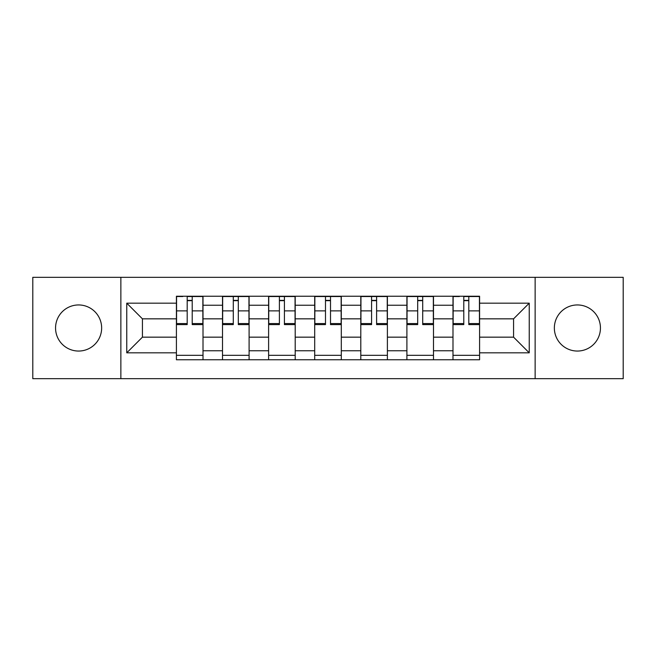 <?xml version="1.0" encoding="UTF-8"?>
<svg xmlns="http://www.w3.org/2000/svg" width="656" height="656" viewBox="0 0 656 656"><rect width="100%" height="100%" fill="white"/><g stroke="black" fill="none" stroke-linecap="round" stroke-linejoin="round"><path stroke-width="0.98" d="M577.395 304.95A23.05 23.05 0 0 0 554.353 328A23.05 23.05 0 0 0 577.395 351.05A23.05 23.05 0 0 0 600.445 328A23.05 23.05 0 0 0 577.395 304.95M78.605 304.95A23.05 23.05 0 0 0 55.555 328A23.05 23.05 0 0 0 78.605 351.05A23.05 23.05 0 0 0 101.647 328A23.05 23.05 0 0 0 78.605 304.95M535.14 378.676L623.2 378.676L623.2 277.324L32.8 277.324L32.8 378.676L535.14 378.676L535.14 277.324M222.507 359.767L222.507 305.245L203.007 305.245L203.007 359.767M203.007 305.245L203.007 296.233M222.507 305.245L222.507 296.233M249.1 296.233L249.1 359.767M268.607 359.767L268.607 296.233M295.2 296.233L295.2 359.767M314.7 359.767L314.7 296.233M341.3 296.233L341.3 359.767M360.8 359.767L360.8 296.233M387.393 296.233L387.393 359.767M406.9 359.767L406.9 296.233M433.493 296.233L433.493 359.767M452.993 359.767L452.993 296.233M452.993 337.159L433.493 337.159M406.9 337.159L387.393 337.159M360.8 337.159L341.3 337.159M314.7 337.159L295.2 337.159M268.607 337.159L249.1 337.159M222.507 337.159L203.007 337.159M452.993 318.841L433.493 318.841M406.9 318.841L387.393 318.841M360.8 318.841L341.3 318.841M314.7 318.841L295.2 318.841M268.607 318.841L249.1 318.841M222.507 318.841L203.007 318.841M142.426 337.159L176.415 337.159L176.415 318.841L142.426 318.841L142.426 337.159L126.764 352.821L126.764 303.179L176.415 303.179L176.415 318.841M479.585 318.841L479.585 337.159L513.574 337.159L513.574 318.841L479.585 318.841L479.585 296.233L176.415 296.233L176.415 303.179M479.585 303.179L529.236 303.179L529.236 352.821L479.585 352.821L479.585 337.159M176.415 337.159L176.415 359.767L479.585 359.767L479.585 352.821M176.415 352.821L126.764 352.821M120.86 378.676L120.86 277.324M203.007 355.331L176.415 355.331M187.198 300.669L192.216 300.669M249.1 355.331L222.507 355.331M233.29 300.669L238.317 300.669M295.2 355.331L268.607 355.331M279.39 300.669L284.417 300.669M341.3 355.331L314.7 355.331M325.491 300.669L330.509 300.669M387.393 355.331L360.8 355.331M371.583 300.669L376.61 300.669M433.493 355.331L406.9 355.331M417.683 300.669L422.71 300.669M479.585 355.331L452.993 355.331M463.784 300.669L468.802 300.669M126.764 303.179L142.426 318.841M513.574 337.159L529.236 352.821M513.574 318.841L529.236 303.179M192.216 324.605L192.216 296.528L202.86 296.528L202.86 324.605L192.216 324.605M187.198 300.374L192.216 300.374M182.762 296.528L176.562 296.528L176.562 324.605L187.198 324.605L187.198 296.528L196.652 296.528M238.317 324.605L238.317 296.528L248.952 296.528L248.952 324.605L238.317 324.605M233.29 300.374L238.317 300.374M233.29 296.528L222.655 296.528L222.655 324.605L233.29 324.605L233.29 296.528L242.753 296.528M284.417 324.605L284.417 296.528L295.052 296.528L295.052 324.605L284.417 324.605M279.39 300.374L284.417 300.374M279.39 296.528L268.755 296.528L268.755 324.605L279.39 324.605L279.39 296.528L288.845 296.528M330.509 324.605L330.509 296.528L341.153 296.528L341.153 324.605L330.509 324.605M325.491 300.374L330.509 300.374M325.491 296.528L314.847 296.528L314.847 324.605L325.491 324.605L325.491 296.528L334.945 296.528M376.61 324.605L376.61 296.528L387.245 296.528L387.245 324.605L376.61 324.605M371.583 300.374L376.61 300.374M371.583 296.528L360.948 296.528L360.948 324.605L371.583 324.605L371.583 296.528L381.038 296.528M422.71 324.605L422.71 296.528L433.345 296.528L433.345 324.605L422.71 324.605M417.683 300.374L422.71 300.374M417.683 296.528L407.048 296.528L407.048 324.605L417.683 324.605L417.683 296.528L427.138 296.528M468.802 324.605L468.802 296.528L479.438 296.528L479.438 324.605L468.802 324.605M463.784 300.374L468.802 300.374M459.348 296.528L453.14 296.528L453.14 324.605L463.784 324.605L463.784 296.528L473.238 296.528M406.9 305.245L387.393 305.245M360.8 305.245L341.3 305.245M314.7 305.245L295.2 305.245M268.607 305.245L249.1 305.245M452.993 305.245L433.493 305.245M406.9 350.755L387.393 350.755M360.8 350.755L341.3 350.755M314.7 350.755L295.2 350.755M268.607 350.755L249.1 350.755M222.507 350.755L203.007 350.755M452.993 350.755L433.493 350.755M192.216 323.58L202.86 323.58M192.216 310.878L202.86 310.878M176.562 323.58L187.198 323.58M176.562 310.878L187.198 310.878M238.317 323.58L248.952 323.58M238.317 310.878L248.952 310.878M222.655 323.58L233.29 323.58M222.655 310.878L233.29 310.878M284.417 323.58L295.052 323.58M284.417 310.878L295.052 310.878M268.755 323.58L279.39 323.58M268.755 310.878L279.39 310.878M330.509 323.58L341.153 323.58M330.509 310.878L341.153 310.878M314.847 323.58L325.491 323.58M314.847 310.878L325.491 310.878M376.61 323.58L387.245 323.58M376.61 310.878L387.245 310.878M360.948 323.58L371.583 323.58M360.948 310.878L371.583 310.878M422.71 323.58L433.345 323.58M422.71 310.878L433.345 310.878M407.048 323.58L417.683 323.58M407.048 310.878L417.683 310.878M468.802 323.58L479.438 323.58M468.802 310.878L479.438 310.878M453.14 323.58L463.784 323.58M453.14 310.878L463.784 310.878"/></g></svg>
